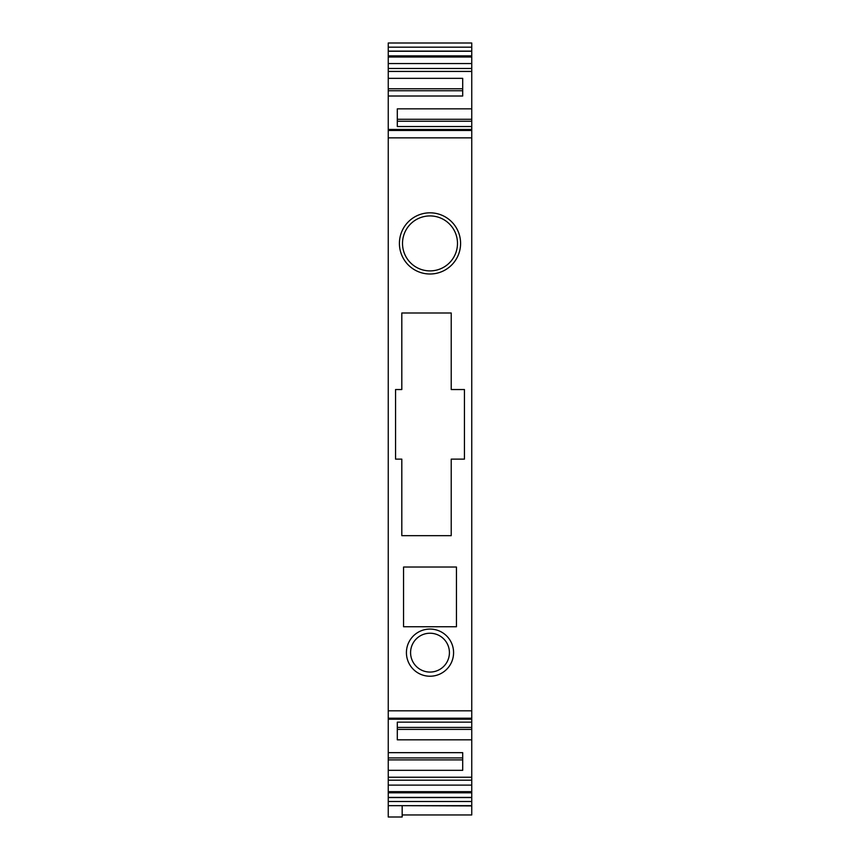 <?xml version="1.0" encoding="UTF-8"?>
<svg xmlns="http://www.w3.org/2000/svg" width="860" height="860" viewBox="0 0 860 860"><rect width="100%" height="100%" fill="white"/><g stroke="black" fill="none" stroke-linecap="round" stroke-linejoin="round"><path stroke-width="1.29" d="M388.247 708.231L388.247 737.289M471.753 43L388.247 43L471.753 43L471.753 51.127L388.247 51.127L388.247 55.857L471.753 55.857L471.753 71.423L388.247 71.423L388.247 78.346L462.702 78.346L462.702 96.008L388.247 96.008L388.247 129.452L471.753 129.452L471.753 126.517L397.298 126.517L397.298 108.844L471.753 108.844L471.753 119.282L397.298 119.282M471.753 71.423L471.753 108.844M471.753 129.452L471.753 719.218L471.753 718.197L388.247 718.197L388.247 137.858L471.753 137.858M388.247 129.452L388.247 137.858M399.416 243.412A30.584 30.584 -2 0 1 437.568 213.775A30.584 30.584 -2 0 1 456.843 258.075A30.584 30.584 -2 0 1 399.416 243.412M464.443 389.537L464.443 459.132L458.875 459.132L464.443 459.132L464.443 389.537L451.221 389.537L451.221 312.997L451.221 389.537M451.221 459.132L458.875 459.132L451.221 459.132L451.221 535.673L451.221 459.132M401.813 535.673L451.221 535.673L401.813 535.673L401.813 459.132L401.125 459.132L401.813 459.132M395.557 459.132L401.125 459.132L395.557 459.132L395.557 389.537L401.813 389.537L401.813 312.997L451.221 312.997M403.555 567.03L403.555 626.746L456.445 626.746L403.555 626.746L403.555 567.03L456.445 567.03L456.445 626.746L456.445 567.03M450.694 641.345A23.575 23.575 -2 0 1 441.309 673.337A23.575 23.575 -2 0 1 409.306 663.952A23.575 23.575 -2 0 1 418.691 631.96A23.575 23.575 -2 0 1 450.694 641.345M471.753 777.246L388.247 777.246L388.247 780.192L471.753 780.192L471.753 785.115L471.753 719.218L388.247 719.218L388.247 752.661L462.702 752.661L462.702 770.323L388.247 770.323L388.247 805.669L471.753 805.669L471.753 791.662L388.247 791.662L388.247 792.812L471.753 792.812M388.247 777.246L388.247 605.257M471.753 739.815L397.298 739.815L397.298 722.153L471.753 722.153M471.753 727.42L397.298 727.42L397.298 722.153M471.753 729.387L397.298 729.387M388.247 780.192L388.247 791.662M388.247 785.115L471.753 785.115L471.753 791.662M471.753 797.542L388.247 797.542L388.247 792.812M471.753 770.872L471.753 754.94M388.247 801.499L471.753 801.499L471.753 805.906L402.168 805.669L402.168 817L388.247 817L388.247 746.061M471.753 805.906L471.753 814.957L402.168 814.957M388.247 653.578L388.247 674.745M388.247 670.187L388.247 675.595M388.247 231.308L388.247 232.974M388.247 208.614L388.247 215.57M388.247 193.919L388.247 205.83M388.247 223.923L388.247 186.082M388.247 95.481L388.247 90.321M388.247 43L388.247 77.798M471.753 51.127L471.753 55.857M388.247 55.857L388.247 57.007L471.753 57.007M388.247 63.554L388.247 68.478L471.753 68.478L471.753 63.554L388.247 63.554L388.247 57.007M388.247 68.478L388.247 71.423M471.753 123.399L471.753 118.153L471.753 121.249L397.298 121.249L397.298 126.517M471.753 121.249L471.753 147.694M462.702 752.661L462.702 757.929L388.247 757.929M462.702 759.896L388.247 759.896M462.702 88.773L388.247 88.773L388.247 96.008M388.247 78.346L388.247 88.773M462.702 96.008L462.702 90.741L388.247 90.741M388.247 156.81L388.247 123.399M388.247 765.292L388.247 781.772M403.963 252.227A27.488 27.488 178 0 0 454.123 256.592A27.488 27.488 40.4 0 0 443.179 219.289A27.488 27.488 40.4 0 0 405.877 230.233A27.488 27.488 40.4 0 0 416.82 267.535A27.488 27.488 40.4 0 0 454.123 256.592A27.488 27.488 178 0 0 455.961 252.442M395.557 395.106L395.557 389.537M447.039 643.334A19.414 19.414 40.4 0 0 430 633.229A19.414 19.414 40.4 0 0 412.961 661.953A19.414 19.414 40.4 0 0 430 672.068A19.414 19.414 40.4 0 0 447.039 643.334A19.414 19.414 178 0 1 430 672.068A19.414 19.414 178 0 1 412.961 661.953M388.247 130.473L471.753 130.473M471.753 710.812L388.247 710.812M388.247 797.413L471.753 797.413M388.247 47.171L471.753 47.171M388.247 51.256L471.753 51.256"/></g></svg>
